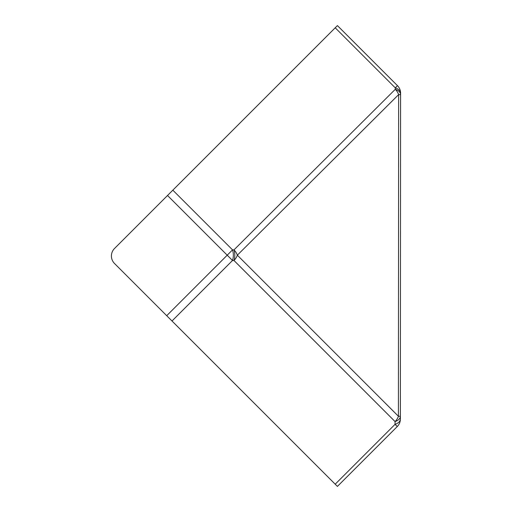 <?xml version="1.0" encoding="UTF-8"?>
<svg xmlns="http://www.w3.org/2000/svg" width="512" height="512" viewBox="0 0 512 512"><rect width="100%" height="100%" fill="white"/><g stroke="black" fill="none" stroke-linecap="round" stroke-linejoin="round"><path stroke-width="0.77" d="M166.707 315.693L172.006 320.998L232.512 260.486L227.213 255.187L166.707 315.693L114.528 263.514A10.624 10.624 0 0 1 114.528 248.486L167.52 195.494L227.213 255.187L232.531 249.869L172.832 190.176L167.52 195.494M335.213 27.795L395.277 87.859L397.472 85.664L337.414 25.6L172.832 190.176M335.2 484.192L337.414 486.4L397.267 426.547L395.053 424.339L335.2 484.192L172.006 320.998M400.378 419.04A10.624 10.624 0 0 1 397.267 426.547A10.624 10.624 0 0 0 400.378 419.04A10.624 6.118 180 0 1 395.053 424.339L395.059 421.581A10.624 6.118 0 0 0 400.378 416.282L400.589 93.171A10.624 6.144 0 0 0 395.277 87.859L395.277 89.312L233.984 249.875A10.624 6.131 90.1 0 1 233.971 260.493A10.624 7.501 -45 0 0 237.338 255.181A10.624 7.52 -134.9 0 0 233.984 249.875L232.531 249.869A10.624 6.131 -89.9 0 1 232.512 260.486L233.971 260.493L395.059 421.581A10.624 7.501 -45 0 0 398.419 416.269L237.338 255.181L398.63 94.618L400.589 94.637A10.624 6.144 180 0 0 395.277 89.312A10.624 7.52 -134.9 0 1 398.63 94.618L398.419 416.269L400.378 416.282L400.378 419.04M397.472 85.664A10.624 10.624 0 0 1 400.589 93.184A10.624 10.624 0 0 0 397.472 85.664"/></g></svg>
